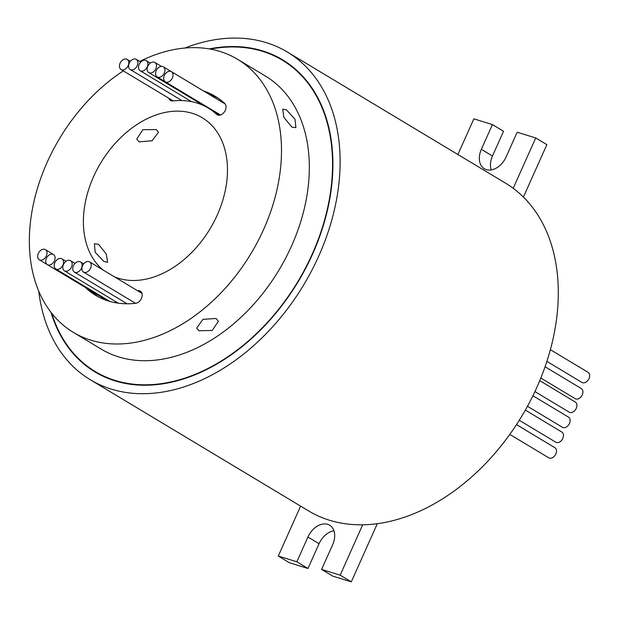 <?xml version="1.0" encoding="UTF-8"?>
<svg xmlns="http://www.w3.org/2000/svg" width="620" height="620" viewBox="0 0 620 620"><rect width="100%" height="100%" fill="white"/><g stroke="black" fill="none" stroke-linecap="round" stroke-linejoin="round"><path stroke-width="0.93" d="M38.3 253.456A5.921 4.146 -59 0 0 39.277 259.764A5.921 4.146 -59 0 0 46.345 255.936A5.921 4.146 -59 0 0 45.368 249.62A5.921 4.146 -59 0 0 38.3 253.456M46.399 258.331A5.921 4.146 -59 0 0 47.368 264.647A5.921 4.146 -59 0 0 54.444 260.811A5.921 4.146 -59 0 0 53.467 254.502A5.921 4.146 -59 0 0 46.399 258.331M47.368 264.647L103.029 298.088A5.921 4.146 -59 0 0 104.966 298.507M54.847 262.663A5.921 4.146 -59 0 0 55.816 268.979A5.921 4.146 -59 0 0 62.891 265.143A5.921 4.146 -59 0 0 61.915 258.835A5.921 4.146 -59 0 0 54.847 262.663M114.592 302.568A5.921 4.146 -59 0 0 115.987 301.808M63.457 264.507A5.921 4.146 -59 0 0 64.426 270.824A5.921 4.146 -59 0 0 71.502 266.995A5.921 4.146 -59 0 0 70.525 260.679A5.921 4.146 -59 0 0 63.457 264.507M124.488 303.73A5.921 4.146 -59 0 0 125.55 302.824M73.4 265.755A5.921 4.146 -59 0 0 74.377 272.072A5.921 4.146 -59 0 0 81.445 268.235A5.921 4.146 -59 0 0 80.468 261.927A5.921 4.146 -59 0 0 73.4 265.755M82.545 265.732A5.921 4.146 -59 0 0 83.514 272.048A5.921 4.146 -59 0 0 90.59 268.22A5.921 4.146 -59 0 0 89.613 261.904A5.921 4.146 -59 0 0 82.545 265.732M164.323 75.493A5.921 4.146 -59 0 0 165.3 81.809A5.921 4.146 -59 0 0 172.368 77.973A5.921 4.146 -59 0 0 171.399 71.664A5.921 4.146 -59 0 0 164.323 75.493M156.232 70.618A5.921 4.146 -59 0 0 157.201 76.927A5.921 4.146 -59 0 0 164.277 73.098A5.921 4.146 -59 0 0 163.3 66.782A5.921 4.146 -59 0 0 156.232 70.618M147.785 66.286A5.921 4.146 -59 0 0 148.754 72.594A5.921 4.146 -59 0 0 155.829 68.766A5.921 4.146 -59 0 0 154.853 62.45A5.921 4.146 -59 0 0 147.785 66.286M205.259 106.384A5.921 4.146 -59 0 0 206.336 106.462M139.175 64.434A5.921 4.146 -59 0 0 140.143 70.75A5.921 4.146 -59 0 0 147.219 66.921A5.921 4.146 -59 0 0 146.243 60.605A5.921 4.146 -59 0 0 139.175 64.434M199.741 103.958A5.921 4.146 -59 0 0 200.314 103.579M129.224 63.194A5.921 4.146 -59 0 0 130.2 69.51A5.921 4.146 -59 0 0 137.268 65.674A5.921 4.146 -59 0 0 136.292 59.365A5.921 4.146 -59 0 0 129.224 63.194M120.086 63.209A5.921 4.146 -59 0 0 121.055 69.525A5.921 4.146 -59 0 0 128.131 65.697A5.921 4.146 -59 0 0 127.154 59.381A5.921 4.146 -59 0 0 120.086 63.209M51.677 313.209A181.629 127.309 -59 0 0 95.271 371.566A181.629 127.309 -59 0 0 312.279 254.006A181.629 127.309 -59 0 0 282.379 60.202A181.629 127.309 -59 0 0 210.381 49.104M50.987 312.325A182.086 127.627 -59 0 0 95.038 371.961A182.086 127.627 -59 0 0 312.581 254.099A182.086 127.627 -59 0 0 282.612 59.815A182.086 127.627 -59 0 0 209.281 48.91M516.491 424.615L554.861 447.679A5.921 4.146 121 0 1 555.83 453.995A5.921 4.146 121 0 1 548.762 457.824L509.795 434.403M525.334 410.099L561.852 432.047A5.921 4.146 121 0 1 562.828 438.356A5.921 4.146 121 0 1 555.753 442.192L519.273 420.267M532.913 395.754L568.517 417.144A5.921 4.146 121 0 1 569.493 423.46A5.921 4.146 121 0 1 562.418 427.289L527.457 406.278M539.749 380.657L575.283 402.016A5.921 4.146 121 0 1 576.259 408.332A5.921 4.146 121 0 1 569.191 412.161L534.921 391.569M545.065 366.769L581.312 388.546A5.921 4.146 121 0 1 582.281 394.863A5.921 4.146 121 0 1 575.213 398.691L540.826 378.029M550.382 349.68L588.024 372.302A5.921 4.146 121 0 1 589 378.619A5.921 4.146 121 0 1 581.932 382.447L546.886 361.382M168.888 98.27A6.828 4.79 -59 0 0 170.531 100.487A6.828 4.79 -59 0 0 172.887 100.959A102.424 71.788 121 0 1 208.181 108.019A102.424 71.788 121 0 1 216.574 114.328A6.828 4.79 -59 0 0 217.132 114.747A6.828 4.79 -59 0 0 224.479 111.778A6.828 4.79 -59 0 0 224.727 103.463A116.08 81.36 -59 0 0 215.218 96.309A116.08 81.36 -59 0 0 203.554 90.969M85.684 287.672A6.828 4.79 -59 0 0 86.133 288.168A116.08 81.36 -59 0 0 95.643 295.322A116.08 81.36 -59 0 0 135.641 303.32A6.828 4.79 -59 0 0 141.639 297.964A6.828 4.79 -59 0 0 140.322 291.144A6.828 4.79 -59 0 0 137.973 290.679A102.424 71.788 121 0 1 137.562 290.718M91.248 291.012A6.828 4.79 -59 0 0 91.698 291.516A116.08 81.36 -59 0 0 98.472 296.918M103.958 261.501L95.193 252.317L94.38 243.784L98.495 244.257L106.322 254.115L107.617 262.299L103.958 261.501M139.074 141.856L136.772 139.035L142.84 129.665L156.24 129.588L158.472 132.168L152.156 140.763L139.074 141.856M291.912 127.123L283.882 117.405L282.689 109.151L286.448 109.88L295.012 119.21L295.926 127.666L291.912 127.123M198.912 330.755L196.664 328.127L202.918 319.362L216.078 318.486L218.364 321.253L212.249 330.452L198.912 330.755M114.491 276.853A91.039 63.814 -59 0 0 217.31 214.923A91.039 63.814 -59 0 0 202.322 117.784A91.039 63.814 -59 0 0 93.55 176.708A91.039 63.814 -59 0 0 103.091 270.002M184.799 48.05A191.192 134.005 121 0 1 287.3 52.01L505.486 183.125A191.192 134.005 121 0 1 513.213 188.302A191.192 134.005 121 0 1 536.959 387.128A191.192 134.005 121 0 1 362.685 524.807A191.192 134.005 121 0 1 308.528 510.88L90.342 379.765A191.192 134.005 121 0 1 38.734 291.113M287.3 52.01A191.192 134.005 121 0 1 318.773 256.013A191.192 134.005 121 0 1 90.342 379.765M139.733 61.427A159.325 111.67 121 0 1 237.491 59.256L265.321 75.981A159.325 111.67 121 0 1 291.547 245.977A159.325 111.67 121 0 1 101.192 349.106L73.361 332.382A159.325 111.67 121 0 1 47.136 162.378A159.325 111.67 121 0 1 123.31 70.882M237.491 59.256A159.325 111.67 121 0 1 263.717 229.253A159.325 111.67 121 0 1 73.361 332.382M219.154 100.362A5.921 4.146 -59 0 0 218.961 100.231L163.3 66.782M217.953 98.061A116.08 81.36 -59 0 0 209.118 94.318M208.181 108.019L213.745 111.36A102.424 71.788 121 0 1 219.31 115.235M362.685 524.807L340.163 575.159L321.602 569.423L332.669 544.678A18.205 12.764 -59 0 0 329.67 525.249A18.205 12.764 -59 0 0 307.915 537.036L296.848 561.782L278.279 556.055L300.615 506.121M377.309 523.698L351.292 581.847L340.163 575.159M351.292 581.847L332.731 576.12L321.602 569.423M333.932 530.767A18.205 12.764 -59 0 0 319.052 543.725L307.977 568.47L296.848 561.782M307.977 568.47L289.416 562.743L278.279 556.055M457.893 154.527L473.858 118.846L492.42 124.574L481.353 149.319A18.205 12.764 -59 0 0 484.344 168.749A18.205 12.764 -59 0 0 506.098 156.969L517.173 132.215L535.734 137.95L513.213 188.302M491.218 169.927A18.205 12.764 -59 0 1 492.482 156.015L503.549 131.262L492.42 124.574M523.412 197.075L546.871 144.638L535.734 137.95M91.698 291.516L86.133 288.168M319.052 543.725L307.915 537.036M492.482 156.015L481.353 149.319M141.841 293.004L137.973 290.679M217.767 115.041L216.574 114.328M39.277 259.764L47.174 264.515M55.816 268.979L109.825 301.428M64.426 270.824L118.273 303.18M74.377 272.072L127.162 303.792M83.514 272.048L135.571 303.335M165.3 81.809L220.519 114.987M157.201 76.927L165.098 81.677M148.754 72.594L203.748 105.64M140.143 70.75L191.549 101.641M130.2 69.51L181.892 100.572M121.055 69.525L173.29 100.913M102.998 376.216L95.271 371.566M290.106 64.852L282.379 60.202M127.154 59.381L130.378 61.318M136.292 59.365L140.779 62.054M146.243 60.605L150.342 63.069M154.853 62.45L161.363 66.371M171.399 71.664L225.184 103.99M89.613 261.904L141.972 293.369M80.468 261.927L83.7 263.864M70.525 260.679L75.005 263.368M61.915 258.835L66.015 261.299M53.467 254.502L45.368 249.62"/></g></svg>
